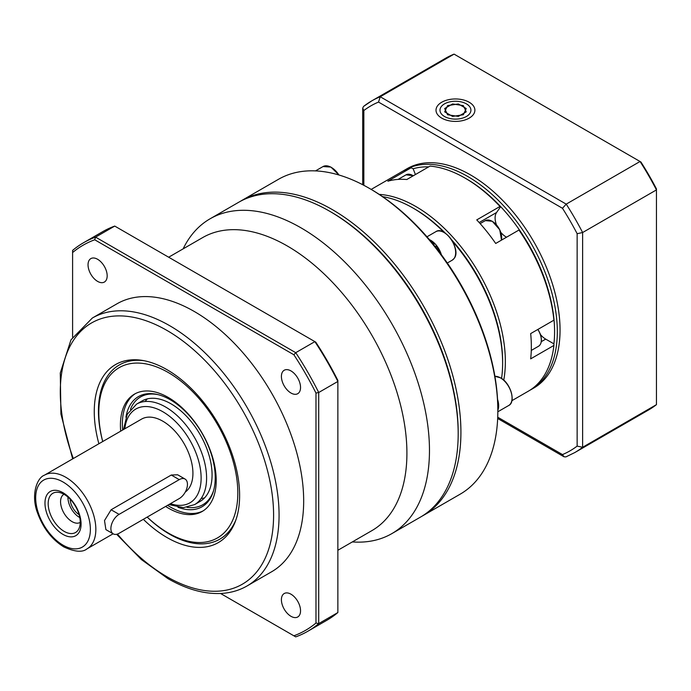 <?xml version="1.0" encoding="UTF-8"?>
<svg xmlns="http://www.w3.org/2000/svg" width="691" height="691" viewBox="0 0 691 691"><rect width="100%" height="100%" fill="white"/><g stroke="black" fill="none" stroke-linecap="round" stroke-linejoin="round"><path stroke-width="1.04" d="M290.98 594.2A13.535 7.817 -120 0 0 284.208 593.534A13.535 7.817 -120 0 0 282.135 604.383A13.535 7.817 -120 0 0 290.98 616.312A13.535 7.817 -120 0 0 297.743 616.977A13.535 7.817 -120 0 0 299.816 606.128A13.535 7.817 -120 0 0 290.98 594.2M290.98 370.92A13.535 7.817 -120 0 0 284.208 370.246A13.535 7.817 -120 0 0 282.135 381.095A13.535 7.817 -120 0 0 290.98 393.024A13.535 7.817 -120 0 0 297.743 393.689A13.535 7.817 -120 0 0 299.816 382.849A13.535 7.817 -120 0 0 290.98 370.92M97.604 259.28A13.535 7.817 -120 0 0 90.841 258.607A13.535 7.817 -120 0 0 88.768 269.455A13.535 7.817 -120 0 0 97.604 281.384A13.535 7.817 -120 0 0 104.376 282.049A13.535 7.817 -120 0 0 106.449 271.209A13.535 7.817 -120 0 0 97.604 259.28M144.177 360.737A100.549 58.053 -120 0 0 119.267 364.995L119.405 364.917A100.549 58.053 60 0 1 142.674 360.46M98.891 443.752A102.786 59.34 60 0 1 141.016 360.21A102.786 59.34 60 0 1 166.946 369.659A102.786 59.34 60 0 1 234.836 522.724A102.786 59.34 60 0 1 166.946 537.503A102.786 59.34 60 0 1 143.331 519.321M194.292 311.486A154.698 89.312 60 0 1 295.351 447.803A154.698 89.312 60 0 1 271.641 571.759L247.024 585.977A154.698 89.312 60 0 0 270.742 462.011A154.698 89.312 60 0 0 169.684 325.694A154.698 89.312 60 0 0 92.335 318.033L116.943 303.824A154.698 89.312 60 0 1 194.292 311.486M168.664 257.216L202.67 237.583A169.2 97.69 60 0 1 287.266 245.961A169.2 97.69 60 0 1 397.809 395.062A169.2 97.69 60 0 1 371.87 530.645L337.864 550.278M183.132 248.864A181.768 104.946 60 0 1 210.064 218.805A181.768 104.946 60 0 1 300.939 227.805A181.768 104.946 60 0 1 419.687 387.979A181.768 104.946 60 0 1 391.823 533.633A181.768 104.946 60 0 1 352.332 541.925M330.341 211.627A179.833 103.831 -120 0 1 458.185 432.264A179.833 103.831 60 0 0 331.024 212.016L329.659 211.23A181.768 104.946 60 0 1 458.185 433.844A181.768 104.946 60 0 1 420.543 517.058L391.823 533.633M293.874 354.768A222.372 128.388 60 0 1 315.986 393.067L318.715 392.505L318.715 623.602L337.864 612.546L337.864 381.449L318.715 392.505A224.307 129.502 60 0 0 295.731 352.678L293.874 354.768L94.71 239.777A222.372 128.388 60 0 0 72.598 252.543L72.598 250.41A224.307 129.502 60 0 1 83.507 242.748L102.648 231.692A224.307 129.502 60 0 1 114.732 226.078L95.591 237.134L295.731 352.678L314.871 341.63A224.307 129.502 60 0 1 337.864 381.449L337.864 380.43A222.372 128.388 60 0 0 315.752 342.131L114.732 226.078M337.864 612.546A224.307 129.502 60 0 1 326.955 620.207L307.815 631.263A224.307 129.502 60 0 1 295.731 636.877L293.874 635.806A222.372 128.388 60 0 0 315.986 623.04L315.986 393.067M315.986 623.04L318.715 623.602A224.307 129.502 60 0 1 307.815 631.263M83.507 242.748A224.307 129.502 60 0 1 95.591 237.134L94.71 239.777M210.064 218.805L238.775 202.221A181.768 104.946 60 0 1 329.659 211.23L331.024 212.016M72.598 252.543L72.598 337.191M220.567 593.483L293.874 635.806M235.45 521.161A100.549 58.053 60 0 1 219.954 539.084L219.824 539.161A100.549 58.053 -120 0 0 235.968 519.727M147.174 517.093A100.549 58.053 -120 0 0 169.545 534.178A100.549 58.053 -120 0 0 219.824 539.161M147.209 517.075A98.295 56.748 -120 0 0 168.31 533.046A98.295 56.748 -120 0 0 237.816 492.916A98.295 56.748 -120 0 0 168.31 372.535A98.295 56.748 -120 0 0 102.734 441.532M165.607 506.451A67.744 39.111 -120 0 0 168.31 508.101A67.744 39.111 -120 0 0 202.187 511.461A67.744 39.111 -120 0 0 212.569 457.174A67.744 39.111 -120 0 0 168.31 397.48A67.744 39.111 -120 0 0 134.443 394.129A67.744 39.111 -120 0 0 120.683 431.167M135.427 393.585A67.744 39.111 -120 0 0 122.627 430.044M167.559 505.328A67.744 39.111 -120 0 0 170.254 506.978A67.744 39.111 -120 0 0 203.145 510.874M177.95 507.272A63.598 36.718 -120 0 0 213.338 491.448A63.598 36.718 -120 0 0 170.254 399.735A63.598 36.718 -120 0 0 157.349 394.475A63.598 36.718 -120 0 0 125.943 417.209M158.213 394.682A62.233 35.932 -120 0 0 130.426 409.366M197.194 502.806A58.009 33.496 -120 0 0 209.649 457.451A58.009 33.496 -120 0 0 171.048 403.846A58.009 33.496 -120 0 0 139.435 402.775M186.976 507.315A62.233 35.932 -120 0 0 213.588 490.593M147.321 398.871A58.009 33.496 -120 0 0 145.188 401.497M201.167 498.461A58.009 33.496 -120 0 0 204.51 497.926M119.267 364.995A100.549 58.053 -120 0 0 102.717 441.54M79.076 514.622A13.146 7.592 60 0 1 70.145 499.152M113.289 533.884L105.887 529.617L104.505 520.548L111.113 509.759L171.273 475.028L177.647 474.786L185.05 479.053A11.6 6.703 -60 0 1 187.451 484.365A11.6 6.703 -60 0 1 179.254 498.574L119.085 533.314A11.6 6.703 -60 0 1 113.289 533.884A11.6 6.703 -60 0 1 111.51 524.59A11.6 6.703 -60 0 1 119.085 514.363L179.254 479.632A11.6 6.703 -60 0 1 185.05 479.053M44.492 475.158A42.54 24.565 60 0 1 65.766 477.265A42.54 24.565 60 0 1 93.553 514.752A42.54 24.565 60 0 1 87.031 548.844C82.514 552.575 74.775 551.936 63.831 546.927C51.894 539.498 43.144 528.218 37.59 513.093C30.637 495.205 36.882 477.766 44.492 475.158L141.569 419.109A42.54 24.565 60 0 1 162.843 421.216A42.54 24.565 60 0 1 190.293 457.597A42.54 24.565 60 0 1 185.292 492.035M63.028 534.419A25.524 14.736 60 0 1 44.975 503.16A25.524 14.736 60 0 1 63.028 492.735A25.524 14.736 60 0 1 81.08 523.994A25.524 14.736 60 0 1 63.028 534.419M64.203 531.396A22.656 13.077 60 0 1 48.448 507.159A22.656 13.077 60 0 1 58.485 492.32A22.656 13.077 60 0 1 64.203 494.402A22.656 13.077 60 0 1 79.163 528.14A22.656 13.077 60 0 1 64.203 531.396M80.216 522.405A16.247 9.38 60 0 1 80.173 522.431A16.247 9.38 60 0 1 72.054 521.627A16.247 9.38 60 0 1 61.439 507.315A16.247 9.38 60 0 1 63.926 494.298A16.247 9.38 60 0 1 63.978 494.272M79.776 517.559A16.247 9.38 60 0 1 79.439 517.369A16.247 9.38 60 0 1 67.951 497.088M421.899 516.246A181.768 104.946 -120 0 0 423.272 515.477A181.768 104.946 -120 0 0 460.923 432.264A181.768 104.946 -120 0 0 381.579 249.339A181.768 104.946 -120 0 0 241.505 200.64A181.768 104.946 -120 0 0 240.148 201.452M369.314 188.332L370.678 189.127A179.833 103.831 -120 0 1 497.84 409.374L497.84 410.955A181.768 104.946 -120 0 0 369.314 188.332A181.768 104.946 -120 0 0 278.43 179.332L241.505 200.64M502.625 362.395A124.726 72.011 60 0 0 451.594 239.794A124.726 72.011 -120 0 1 502.625 361.609L502.625 363.19A126.66 73.125 -120 0 0 452.683 241.608M444.14 232.435A126.66 73.125 -120 0 0 413.063 208.069A126.66 73.125 -120 0 0 382.589 196.641M445.427 233.256A124.726 72.011 -120 0 0 414.436 208.855A124.726 72.011 60 0 1 445.427 233.256M501.562 378.443A126.66 73.125 -120 0 0 502.625 363.19M423.272 515.477L460.197 494.16A181.768 104.946 -120 0 0 497.84 410.955M497.719 402.957L497.779 402.862A15.47 8.931 -120 0 0 497.701 402.352M497.831 407.336A15.47 8.931 -120 0 0 497.978 405.349L497.796 405.565M497.555 399.389A16.437 9.493 60 0 1 497.84 410.221M433.784 244.916L434.233 243.811A15.47 8.931 -120 0 0 430.545 240.986M440.271 253.243A15.47 8.931 -120 0 0 436.107 245.884L435.572 247.153M436.107 245.884L435.382 246.912M429.379 239.596A16.437 9.493 60 0 1 441.368 254.72M379.229 194.387A126.66 73.125 60 0 1 415.801 206.488A126.66 73.125 60 0 1 503.756 380.154M553.914 345.44L530.671 358.854A126.66 73.125 60 0 0 530.671 333.598L553.914 320.175L553.906 318.594A124.726 72.011 60 0 0 519.623 230.233L518.941 230.043L495.697 243.465A126.66 73.125 60 0 0 476.747 219.893L499.999 206.471L500.673 206.661A124.726 72.011 60 0 0 466.39 178.857A124.726 72.011 60 0 1 553.906 343.85L553.914 345.44A126.66 73.125 60 0 1 528.356 391.175L511.876 400.685M518.941 230.043A126.66 73.125 60 0 1 553.914 320.175M371.179 189.412L401.696 171.8A126.66 73.125 60 0 1 411.102 167.783L387.858 181.206A126.66 73.125 60 0 1 406.809 179.513L430.052 166.09A126.66 73.125 60 0 1 465.026 178.071L465.026 178.071A126.66 73.125 60 0 1 499.999 206.471M411.102 167.783L413.158 168.768A124.726 72.011 60 0 1 428.705 166.868M415.403 174.547L413.158 168.768M496.423 224.739A15.47 8.931 60 0 1 496.57 212.5L500.673 206.661M506.555 237.194A15.47 8.931 60 0 1 500.837 232.392M553.906 343.85L545.7 339.117A15.47 8.931 60 0 1 540.492 334.591M441.713 118.118A19.434 11.22 0 0 0 469.198 118.118A19.434 11.22 0 0 0 469.198 102.251A19.434 11.22 0 0 0 441.713 102.242A19.434 11.22 0 0 0 441.713 118.118L441.713 118.118M407.163 168.639A126.66 73.125 60 0 1 470.493 174.909A126.66 73.125 60 0 1 553.232 286.523A126.66 73.125 60 0 1 533.823 388.014L531.085 389.594A126.66 73.125 60 0 0 550.502 288.104A126.66 73.125 60 0 0 467.755 176.49A126.66 73.125 60 0 0 404.434 170.219L407.163 168.639M378.513 102.078L380.24 96.757L566.214 204.13A203.042 117.228 60 0 1 582.617 232.53L656.45 189.904A203.042 117.228 -120 0 0 640.056 161.495L566.214 204.13L562.474 208.276L378.513 102.078A199.172 114.991 -120 0 0 363.837 110.543L362.706 108.142L363.552 106.423L371.706 100.912A203.042 117.228 60 0 1 380.24 96.757L454.073 54.123A203.042 117.228 -120 0 0 445.548 58.286L371.706 100.912A203.042 117.228 60 0 0 363.837 106.224M656.45 404.65L582.617 447.276A203.042 117.228 60 0 1 574.748 452.588L648.581 409.962A203.042 117.228 -120 0 0 656.45 404.65L656.45 188.902A201.107 116.105 60 0 0 640.911 161.996L454.073 54.123M497.719 417.2L562.474 454.583A199.172 114.991 -120 0 0 577.14 446.11L582.617 447.276L582.617 232.53L577.14 233.696A199.172 114.991 -120 0 0 562.474 208.276M562.474 454.583L563.986 456.768L565.903 456.898L574.748 452.588M444.512 103.866L444.512 103.866A15.47 8.931 -0 0 0 444.512 116.494A15.47 8.931 -0 0 0 466.39 116.494A15.47 8.931 -0 0 0 466.39 103.866A15.47 8.931 -0 0 0 444.512 103.866A15.47 8.931 -0 0 0 444.512 116.494A15.47 8.931 -0 0 0 466.39 116.494A15.47 8.931 -0 0 0 466.39 103.866A15.47 8.931 -0 0 0 444.512 103.866M452.562 116.408L463.35 114.741L466.235 108.513L458.34 103.952L447.561 105.619L444.667 111.847L452.562 116.408M466.39 103.866L467.79 104.678M444.667 108.513L447.561 114.741L458.34 116.408L466.235 111.847L463.35 105.619L452.562 103.952L444.667 108.513M73.324 458.513A150.828 87.083 60 0 1 166.946 330.428A150.828 87.083 60 0 1 273.593 515.158A150.828 87.083 60 0 1 166.946 576.735A150.828 87.083 60 0 1 117.435 534.074M123.49 429.543L127.239 414.28L136.576 404.131A58.009 33.496 60 0 1 165.581 407.008A58.009 33.496 60 0 1 203.474 458.124A58.009 33.496 60 0 1 194.586 504.611L200.053 501.45M124.829 428.774A54.14 31.259 60 0 1 162.843 411.741A54.14 31.259 60 0 1 200.934 473.534A54.14 31.259 60 0 1 170.444 503.661M63.028 481.998A38.67 22.328 60 0 1 90.374 529.366A38.67 22.328 60 0 1 63.028 545.156A38.67 22.328 60 0 1 35.682 497.788A38.67 22.328 60 0 1 63.028 481.998M171.273 475.028L179.254 479.632M111.113 509.759L119.085 514.363M500.707 378.029A16.048 9.268 60 0 1 512.057 397.843M508.654 405.531A16.437 9.493 -120 0 0 511.176 392.358A16.437 9.493 -120 0 0 500.439 377.873A16.437 9.493 -120 0 0 494.903 376.301L500.63 377.856C510.692 383.039 516.142 402.248 508.654 405.531L497.84 411.776M331.369 167.455A16.048 9.268 60 0 1 338.91 174.996M338.78 174.953A16.437 9.493 -120 0 0 323.008 166.566L330.885 167.058L339.013 175.022M444.175 232.582A16.048 9.268 60 0 1 455.654 252.474M454.099 258.451A16.437 9.493 -120 0 0 451.111 239.362A16.437 9.493 -120 0 0 435.814 231.692C444.538 225.206 461.528 249.762 454.177 258.374L452.251 260.161A16.437 9.493 -120 0 0 454.099 258.451M541.303 341.648L545.7 339.117M479.183 222.537L496.57 212.5M492.372 221.44A13.146 7.592 60 0 1 501.666 237.704M501.433 240.148A13.535 7.817 -120 0 0 492.096 221.284A13.535 7.817 -120 0 0 485.332 220.61L480.141 223.608M540.112 333.753A13.146 7.592 60 0 1 541.321 339.903M537.943 329.391L540.163 333.675C542.254 339.851 541.701 344.04 538.514 346.26A13.535 7.817 -120 0 0 540.042 333.796A13.535 7.817 -120 0 0 537.805 329.477M537.883 329.426A13.146 7.592 60 0 1 540.077 333.658M412.933 175.583A13.146 7.592 60 0 1 413.27 175.782A13.535 7.817 -120 0 0 406.023 174.832L413.382 175.713M577.14 446.11L577.14 233.696M363.837 110.543L363.837 185.309M116.632 534.298L141.353 559.529L167.749 578.505C186.535 589.311 204.406 594.286 221.362 593.439C230.768 592.887 239.328 590.399 247.024 585.977M458.185 432.264L458.185 433.844M72.659 458.893L60.92 414.03L60.281 372.993L71 339.817L92.335 318.033M168.88 504.568L183.469 507.652L194.586 504.611M87.031 548.844L113.108 533.789M136.576 404.131L142.044 400.97M414.436 208.855L413.063 208.069M315.502 170.902L323.008 166.566M426.978 236.797L435.814 231.692M447.302 263.021L452.251 260.161M466.39 178.857L465.026 178.071M485.332 220.61L492.286 221.267L499.74 229.732L501.528 240.097M531.275 350.441L538.514 346.26M398.094 179.41L406.023 174.832M404.434 170.219L403.069 171.04M529.695 390.363L531.085 389.594M362.706 108.142L362.706 184.713M497.667 418.478L563.986 456.768"/></g></svg>
